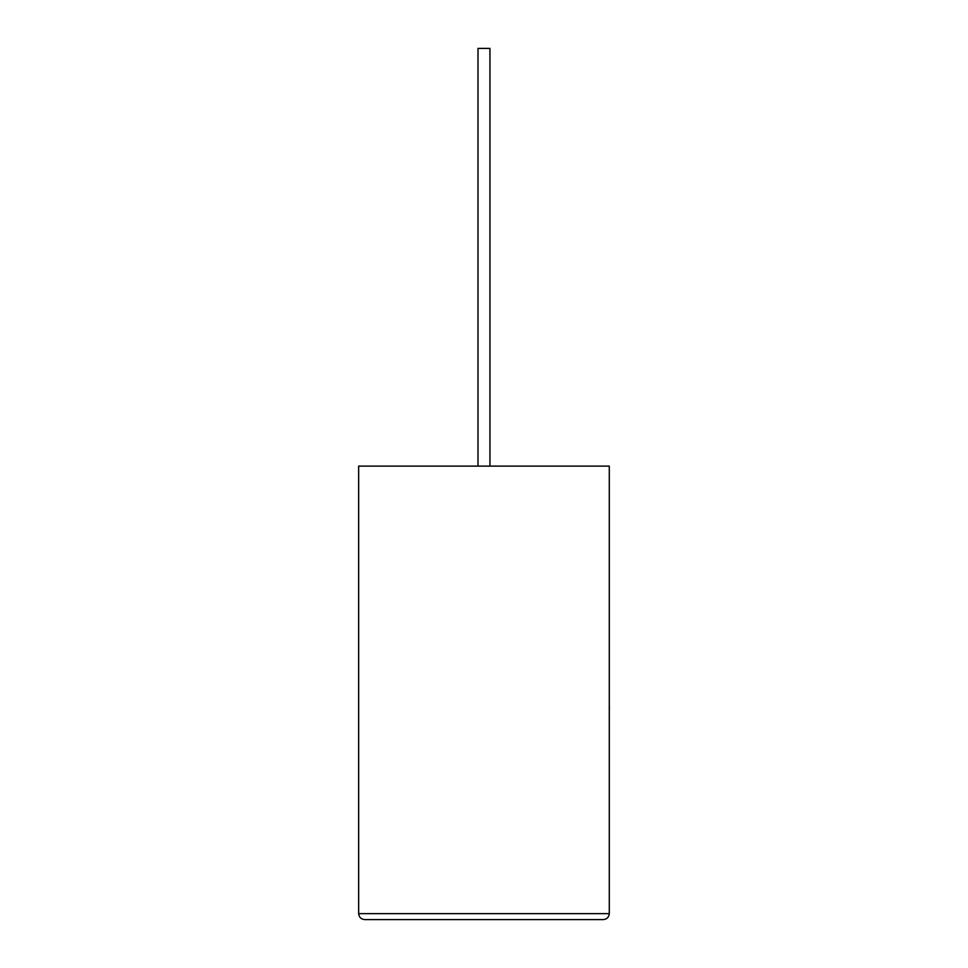 <?xml version="1.0" encoding="UTF-8"?>
<svg xmlns="http://www.w3.org/2000/svg" width="968" height="968" viewBox="0 0 968 968"><rect width="100%" height="100%" fill="white"/><g stroke="black" fill="none" stroke-linecap="round" stroke-linejoin="round"><path stroke-width="1.45" d="M489.941 466.104L489.941 48.4L477.998 48.4L477.998 466.104M603.318 919.6C606.912 919.225 608.896 917.228 609.283 913.635L609.283 466.104L358.656 466.104L358.656 913.635L609.283 913.635C608.896 917.228 606.912 919.225 603.318 919.6L364.634 919.6C361.028 919.225 359.043 917.228 358.656 913.635C359.043 917.228 361.028 919.225 364.634 919.6M609.283 705.466L609.283 661.241M609.344 705.466L609.283 716.042"/></g></svg>

